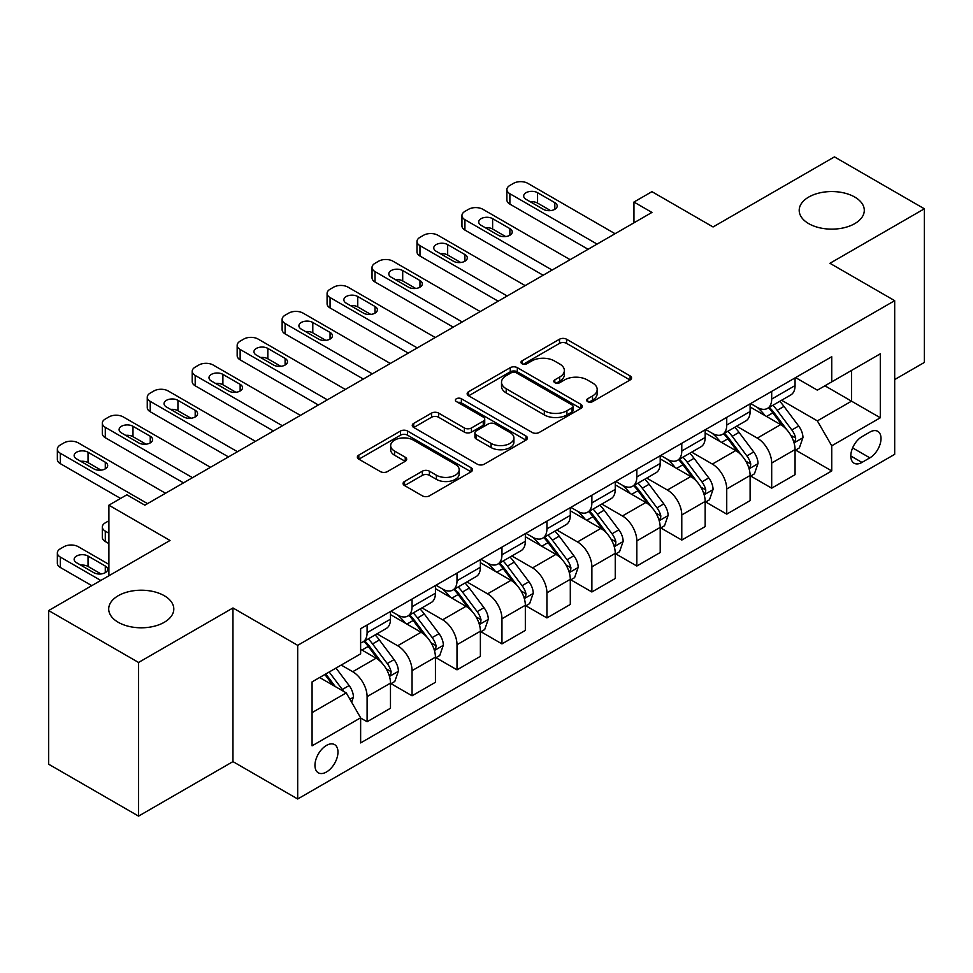 <?xml version="1.0" encoding="UTF-8"?>
<svg xmlns="http://www.w3.org/2000/svg" width="973" height="973" viewBox="0 0 973 973"><rect width="100%" height="100%" fill="white"/><g stroke="black" fill="none" stroke-linecap="round" stroke-linejoin="round"><path stroke-width="1.46" d="M587.656 401.642A3.491 2.019 0 0 0 592.593 401.642L630.103 379.981A4.987 2.883 0 0 0 631.562 377.95A4.987 2.883 0 0 0 630.103 375.906L566.566 339.224A4.987 2.883 0 0 0 559.499 339.224L522.002 360.874A3.491 2.019 0 0 0 520.981 362.309A3.491 2.019 0 0 0 522.002 363.732A3.491 2.019 0 0 0 526.94 363.732L531.793 360.934A15.969 9.219 0 0 1 554.391 360.934L559.682 363.987A15.969 9.219 0 0 1 564.364 370.506A15.969 9.219 0 0 1 559.682 377.025L554.829 379.835A3.491 2.019 0 0 0 553.807 381.258A3.491 2.019 0 0 0 554.829 382.681A3.491 2.019 0 0 0 559.767 382.681L564.62 379.884A15.969 9.219 0 0 1 587.218 379.884L592.508 382.936A15.969 9.219 0 0 1 597.191 389.455A15.969 9.219 0 0 1 592.508 395.987L587.656 398.784A3.491 2.019 0 0 0 586.634 400.207A3.491 2.019 0 0 0 587.656 401.642L587.656 398.784M164.267 595.707A32.547 18.791 0 0 0 128.801 591.645A32.547 18.791 0 0 0 108.708 609.001A32.547 18.791 0 0 0 118.244 622.294A32.547 18.791 0 0 0 153.71 626.369A32.547 18.791 0 0 0 173.802 609.001A32.547 18.791 0 0 0 164.267 595.707M854.756 197.057A32.547 18.791 0 0 0 819.29 192.982A32.547 18.791 0 0 0 799.198 210.35A32.547 18.791 0 0 0 808.733 223.644A32.547 18.791 0 0 0 844.199 227.706A32.547 18.791 0 0 0 864.292 210.35A32.547 18.791 0 0 0 854.756 197.057M326.466 771.99A16.273 9.402 120 0 0 337.096 757.651A16.273 9.402 120 0 0 334.603 744.613A16.273 9.402 120 0 0 326.466 745.415A16.273 9.402 120 0 0 315.836 759.755A16.273 9.402 120 0 0 318.329 772.805A16.273 9.402 120 0 0 326.466 771.99M404.537 481.477A4.987 2.883 0 0 0 403.077 483.52A4.987 2.883 0 0 0 404.537 485.551L422.367 495.841A4.987 2.883 0 0 0 429.421 495.841L471.078 471.796A4.987 2.883 0 0 0 472.537 469.764A4.987 2.883 0 0 0 471.078 467.721L407.541 431.039A4.987 2.883 0 0 0 400.475 431.039L358.818 455.084A4.987 2.883 0 0 0 357.359 457.128A4.987 2.883 0 0 0 358.818 459.159L380.358 471.589A4.987 2.883 0 0 0 387.412 471.589L405.242 461.299A4.987 2.883 0 0 0 406.702 459.268A4.987 2.883 0 0 0 405.242 457.225L394.564 451.058A13.354 7.711 0 0 1 390.659 445.61A13.354 7.711 0 0 1 398.894 438.482A13.354 7.711 0 0 1 413.452 440.161L455.279 464.303A13.354 7.711 0 0 1 459.195 469.764A13.354 7.711 0 0 1 450.949 476.879A13.354 7.711 0 0 1 436.391 475.213L429.421 471.187A4.987 2.883 0 0 0 422.367 471.187L404.537 481.477L404.537 485.551M894.686 379.567L924.35 362.442L924.35 208.794L834.445 156.884L713.063 226.964L651.934 191.669L633.946 202.043L651.934 212.43L144.855 505.182L126.867 494.807L108.891 505.182L108.891 575.785M138.555 662.467L138.555 816.116L232.961 761.616L232.961 607.967L138.555 662.467L48.65 610.558L170.02 540.477L108.891 505.182M232.961 607.967L297.689 645.342L894.686 300.669L894.686 454.318L297.689 798.991L297.689 645.342M924.35 208.794L829.945 263.294L894.686 300.669M532.146 432.462A4.987 2.883 0 0 0 539.212 432.462L580.857 408.417A4.987 2.883 0 0 0 582.328 406.373A4.987 2.883 0 0 0 580.857 404.342L517.32 367.648A4.987 2.883 0 0 0 510.266 367.648L468.609 391.705A4.987 2.883 0 0 0 467.149 393.737A4.987 2.883 0 0 0 468.609 395.78L532.146 432.462M457.821 402.396A3.491 2.019 0 0 1 461.372 402.883L461.372 398.735L525.967 436.026A4.987 2.883 0 0 1 527.427 438.069A4.987 2.883 0 0 1 525.967 440.1L484.311 464.157A4.987 2.883 0 0 1 477.257 464.157L413.72 427.475L413.72 423.389A4.987 2.883 0 0 0 412.248 425.432A4.987 2.883 0 0 0 413.72 427.475M413.72 423.389L431.538 413.099A4.987 2.883 0 0 1 438.604 413.099L464.376 427.974A4.987 2.883 0 0 0 471.431 427.974L483.253 421.151A4.987 2.883 0 0 0 484.724 419.12A4.987 2.883 0 0 0 483.253 417.076L456.434 401.581A3.491 2.019 0 0 1 455.4 400.158A3.491 2.019 0 0 1 457.565 398.298A3.491 2.019 0 0 1 461.372 398.735M138.555 816.116L48.65 764.206L48.65 610.558M869.862 432.097L861.956 436.67A15.763 9.098 120 0 0 851.655 450.56A15.763 9.098 120 0 0 854.075 463.197A15.763 9.098 120 0 0 861.956 462.418L869.862 457.845A15.763 9.098 120 0 0 880.164 443.956A15.763 9.098 120 0 0 877.743 431.319A15.763 9.098 120 0 0 869.862 432.097M795.598 377.597L817.356 390.161L831.745 381.854L831.745 356.726L360.63 628.728L360.63 653.844L312.078 681.878L312.078 745.829L360.63 717.806L360.63 742.922L831.745 470.932L831.745 445.804L817.356 420.883L781.599 400.244M831.745 381.854L880.297 353.819L880.297 417.77L831.745 445.804M232.961 761.616L297.689 798.991M633.946 202.043L633.946 222.805M824.909 385.795L851.521 401.168L851.521 370.433L880.297 353.819M817.356 420.883L851.521 401.168L880.297 417.77M312.078 712.613L346.242 692.885L319.631 677.524M360.63 718.013L367.101 721.747L367.101 696.619A20.348 11.749 -120 0 0 352.713 671.711L341.207 665.058M367.101 721.747L390.477 708.247L390.477 683.131A20.348 11.749 -120 0 0 376.089 658.21L360.63 649.283M391.012 683.642L412.053 695.792L412.053 670.665A20.348 11.749 -120 0 0 397.677 645.756L377.013 633.824M412.053 695.792L435.43 682.292L435.43 657.176A20.348 11.749 -120 0 0 421.041 632.255L390.477 614.608M435.977 657.687L457.006 669.838L457.006 644.71A20.348 11.749 -120 0 0 442.63 619.801L421.966 607.87M457.006 669.838L480.382 656.337L480.382 631.222A20.348 11.749 -120 0 0 466.006 606.301L435.43 588.653M480.93 631.732L501.959 643.883L501.959 618.767A20.348 11.749 -120 0 0 487.582 593.846L466.918 581.915M501.959 643.883L525.335 630.395L525.335 605.267A20.348 11.749 -120 0 0 510.959 580.346L480.382 562.698M525.882 605.79L546.923 617.928L546.923 592.812A20.348 11.749 -120 0 0 532.535 567.891L511.883 555.972M546.923 617.928L570.3 604.44L570.3 579.312A20.348 11.749 -120 0 0 555.911 554.391L525.335 536.743M570.835 579.835L591.876 591.973L591.876 566.858A20.348 11.749 -120 0 0 577.488 541.937L556.836 530.017M591.876 591.973L615.252 578.485L615.252 553.357A20.348 11.749 -120 0 0 600.864 528.436L570.3 510.789M615.787 553.88L636.829 566.018L636.829 540.903A20.348 11.749 -120 0 0 622.44 515.982L601.788 504.063M636.829 566.018L660.205 552.53L660.205 527.402A20.348 11.749 -120 0 0 645.817 502.494L615.252 484.834M660.74 527.925L681.781 540.064L681.781 514.948A20.348 11.749 -120 0 0 667.393 490.027L646.741 478.108M681.781 540.064L705.157 526.575L705.157 501.448A20.348 11.749 -120 0 0 690.769 476.539L660.205 458.891M705.693 501.971L726.734 514.121L726.734 488.993A20.348 11.749 -120 0 0 712.345 464.072L691.694 452.153M726.734 514.121L750.11 500.621L750.11 475.493A20.348 11.749 -120 0 0 735.722 450.584L705.157 432.936M750.645 476.016L771.686 488.166L771.686 463.039A20.348 11.749 -120 0 0 757.298 438.118L736.646 426.198M771.686 488.166L795.063 474.666L795.063 449.538A20.348 11.749 -120 0 0 780.674 424.629L750.11 406.982M750.645 403.552L757.298 407.395A20.348 11.749 -120 0 0 767.478 408.405A20.348 11.749 -120 0 0 771.686 399.088L771.686 391.401M705.693 429.507L712.345 433.35A20.348 11.749 -120 0 0 722.525 434.359A20.348 11.749 -120 0 0 726.734 425.043L726.734 417.356M660.74 455.461L667.393 459.305A20.348 11.749 -120 0 0 677.561 460.302A20.348 11.749 -120 0 0 681.781 450.998L681.781 443.311M615.787 481.416L622.44 485.259A20.348 11.749 -120 0 0 632.608 486.257A20.348 11.749 -120 0 0 636.829 476.952L636.829 469.266M570.835 507.371L577.488 511.202A20.348 11.749 -120 0 0 587.656 512.212A20.348 11.749 -120 0 0 591.876 502.907L591.876 495.221M525.882 533.326L532.535 537.157A20.348 11.749 -120 0 0 542.703 538.166A20.348 11.749 -120 0 0 546.923 528.862L546.923 521.175M480.93 559.268L487.582 563.112A20.348 11.749 -120 0 0 497.75 564.121A20.348 11.749 -120 0 0 501.959 554.805L501.959 547.13M435.977 585.223L442.63 589.066A20.348 11.749 -120 0 0 452.798 590.076A20.348 11.749 -120 0 0 457.006 580.759L457.006 573.085M391.012 611.178L397.677 615.021A20.348 11.749 -120 0 0 407.845 616.031A20.348 11.749 -120 0 0 412.053 606.714L412.053 599.04M795.598 450.061L831.745 470.932M767.478 408.405L790.854 394.904A20.348 11.749 -120 0 0 795.063 385.588L795.063 377.913M722.525 434.359L745.89 420.859A20.348 11.749 -120 0 0 750.11 411.543L750.11 403.868M677.561 460.302L700.937 446.814A20.348 11.749 -120 0 0 705.157 437.497L705.157 429.811M632.608 486.257L655.984 472.769A20.348 11.749 -120 0 0 660.205 463.452L660.205 455.765M587.656 512.212L611.032 498.723A20.348 11.749 -120 0 0 615.252 489.407L615.252 481.72M542.703 538.166L566.079 524.678A20.348 11.749 -120 0 0 570.3 515.362L570.3 507.675M497.75 564.121L521.127 550.633A20.348 11.749 -120 0 0 525.335 541.316L525.335 533.63M452.798 590.076L476.174 576.575A20.348 11.749 -120 0 0 480.382 567.271L480.382 559.584M407.845 616.031L431.221 602.53A20.348 11.749 -120 0 0 435.43 593.226L435.43 585.539M360.63 642.812A20.348 11.749 -120 0 0 362.893 641.985L386.269 628.485A20.348 11.749 -120 0 0 390.477 619.181L390.477 611.494M362.893 641.985A20.348 11.749 -120 0 0 367.101 632.669L367.101 624.994M346.242 692.885L360.63 717.806M589.054 402.129L592.508 400.134A15.969 9.219 0 0 0 597.191 393.615L597.191 389.455M564.364 370.506L564.364 374.666A15.969 9.219 0 0 1 559.682 381.185L556.228 383.18M630.042 380.017L566.566 343.372A4.987 2.883 0 0 0 559.499 343.372L523.401 364.218M580.796 408.453L517.32 371.808A4.987 2.883 0 0 0 510.266 371.808L468.67 395.816M572.039 407.809A3.491 2.019 0 0 0 573.061 406.373A3.491 2.019 0 0 0 572.039 404.95L516.262 372.744A3.491 2.019 0 0 0 511.324 372.744L506.203 375.7A15.969 9.219 0 0 0 501.521 382.231A15.969 9.219 0 0 0 506.203 388.75L544.321 410.764A15.969 9.219 0 0 0 566.918 410.764L572.039 407.809L572.039 411.956A3.491 2.019 0 0 0 573.061 410.533L573.061 406.373M501.521 382.231L501.521 386.378A15.969 9.219 0 0 0 506.203 392.897L506.203 388.75M572.039 411.956L566.918 414.912A15.969 9.219 0 0 1 544.321 414.912L506.203 392.897M413.78 427.512L431.538 417.259L431.538 413.099M484.724 419.12L484.724 423.267A4.987 2.883 0 0 1 483.253 425.31L471.431 432.134A4.987 2.883 0 0 1 464.376 432.134L438.604 417.259A4.987 2.883 0 0 0 431.538 417.259M461.372 402.883L525.907 440.149M491.11 443.42A13.354 7.711 0 0 0 505.668 445.087A13.354 7.711 0 0 0 513.914 437.972A13.354 7.711 0 0 0 509.998 432.511L495.257 424.009A4.987 2.883 0 0 0 488.203 424.009L476.369 430.832A4.987 2.883 0 0 0 474.909 432.876A4.987 2.883 0 0 0 476.369 434.907L491.11 443.42L491.11 447.568A13.354 7.711 0 0 0 505.668 449.246A13.354 7.711 0 0 0 513.914 442.119L513.914 437.972M474.909 432.876L474.909 437.023A4.987 2.883 0 0 0 476.369 439.066L476.369 434.907M491.11 447.568L476.369 439.066M459.195 469.764L459.195 473.912A13.354 7.711 0 0 1 450.949 481.039A13.354 7.711 0 0 1 436.391 479.361L429.421 475.335A4.987 2.883 0 0 0 422.367 475.335L404.61 485.588M390.659 445.61L390.659 449.757A13.354 7.711 0 0 0 394.564 455.218L394.564 451.058M405.182 461.336L394.564 455.218M471.017 471.832L407.541 435.186A4.987 2.883 0 0 0 400.475 435.186L358.891 459.195M795.063 450.377L799.38 447.884L802.968 437.497A13.476 7.784 -120 0 0 798.675 426.028L783.983 406.41A38.908 22.464 -120 0 0 779.738 401.326M765.119 415.641A38.908 22.464 -120 0 0 757.152 407.31M793.834 442.119L795.403 440.428L795.695 438.069A13.476 7.784 -120 0 0 791.84 429.969L777.147 410.351A38.908 22.464 -120 0 0 772.903 405.267M769.278 407.359A32.291 18.645 60 0 1 774.581 413.379L787.011 429.981M768.585 407.76A38.908 22.464 60 0 1 772.83 412.844L782.596 425.882M597.081 244.089L509.876 193.736A10.168 5.874 -0 0 1 506.897 189.589A10.168 5.874 -0 0 1 509.876 185.429L513.476 183.362A10.168 5.874 -0 0 1 527.853 183.362L615.07 233.715M506.897 189.589L506.897 199.964A10.168 5.874 180 0 0 509.876 204.123L588.093 249.283M526.065 199.343A8.137 4.695 180 0 1 523.681 196.023A8.137 4.695 180 0 1 528.704 191.681A8.137 4.695 180 0 1 537.57 192.703L554.829 202.664A8.137 4.695 180 0 1 557.213 205.984A8.137 4.695 180 0 1 552.19 210.326A8.137 4.695 180 0 1 543.323 209.317L526.065 199.343M530.297 201.788A8.137 4.695 180 0 1 537.57 203.089L550.596 210.606M750.11 476.332L754.428 473.839L758.016 463.452A13.476 7.784 -120 0 0 753.722 451.971L739.03 432.365A38.908 22.464 -120 0 0 734.773 427.281M720.166 441.596A38.908 22.464 -120 0 0 712.2 433.265M748.882 468.074L750.451 466.383L750.742 464.024A13.476 7.784 -120 0 0 746.887 455.923L732.195 436.305A38.908 22.464 -120 0 0 727.95 431.221M724.326 433.313A32.291 18.645 60 0 1 729.628 439.334L742.058 455.936M723.632 433.715A38.908 22.464 60 0 1 727.877 438.799L737.643 451.837M705.157 502.275L709.475 499.794L713.063 489.407A13.476 7.784 -120 0 0 708.77 477.925L694.065 458.319A38.908 22.464 -120 0 0 689.821 453.236M675.213 467.551A38.908 22.464 -120 0 0 667.247 459.22M703.929 494.029L705.498 492.338L705.79 489.978A13.476 7.784 -120 0 0 701.934 481.878L687.242 462.26A38.908 22.464 -120 0 0 682.997 457.176M679.373 459.268A32.291 18.645 60 0 1 684.676 465.289L697.106 481.89M678.68 459.67A38.908 22.464 60 0 1 682.924 464.753L692.691 477.792M660.205 528.23L664.523 525.748L668.11 515.362A13.476 7.784 -120 0 0 663.805 503.88L649.113 484.274A38.908 22.464 -120 0 0 644.868 479.178M630.261 493.506A38.908 22.464 -120 0 0 622.294 485.174M658.976 519.983L660.545 518.281L660.837 515.933A13.476 7.784 -120 0 0 656.982 507.833L642.289 488.215A38.908 22.464 -120 0 0 638.033 483.131M634.42 485.223A32.291 18.645 60 0 1 639.723 491.243L652.153 507.845M633.727 485.624A38.908 22.464 60 0 1 637.972 490.708L647.738 503.746M552.129 270.044L464.924 219.691A10.168 5.874 -0 0 1 461.944 215.544A10.168 5.874 -0 0 1 464.924 211.384L468.524 209.317A10.168 5.874 -0 0 1 482.9 209.317L570.117 259.657M461.944 215.544L461.944 225.918A10.168 5.874 180 0 0 464.924 230.078L543.141 275.237M481.1 225.298A8.137 4.695 180 0 1 478.728 221.978A8.137 4.695 180 0 1 483.751 217.636A8.137 4.695 180 0 1 492.618 218.657L509.876 228.619A8.137 4.695 180 0 1 512.26 231.939A8.137 4.695 180 0 1 507.237 236.281A8.137 4.695 180 0 1 498.371 235.271L481.1 225.298M485.345 227.743A8.137 4.695 180 0 1 492.618 229.032L505.644 236.561M507.176 295.999L419.971 245.646A10.168 5.874 -0 0 1 416.991 241.499A10.168 5.874 -0 0 1 419.971 237.339L423.559 235.271A10.168 5.874 -0 0 1 437.947 235.271L525.165 285.612M416.991 241.499L416.991 251.873A10.168 5.874 180 0 0 419.971 256.033L498.188 301.192M436.147 251.253A8.137 4.695 180 0 1 433.763 247.933A8.137 4.695 180 0 1 438.787 243.591A8.137 4.695 180 0 1 447.665 244.612L464.924 254.573A8.137 4.695 180 0 1 467.308 257.894A8.137 4.695 180 0 1 462.284 262.236A8.137 4.695 180 0 1 453.418 261.214L436.147 251.253M440.38 253.698A8.137 4.695 180 0 1 447.665 254.987L460.691 262.515M462.224 321.954L375.019 271.601A10.168 5.874 -0 0 1 372.039 267.453A10.168 5.874 -0 0 1 375.019 263.294L378.606 261.214A10.168 5.874 -0 0 1 392.995 261.214L480.212 311.567M372.039 267.453L372.039 277.828A10.168 5.874 180 0 0 375.019 281.988L453.236 327.147M391.195 277.208A8.137 4.695 180 0 1 388.811 273.887A8.137 4.695 180 0 1 393.834 269.545A8.137 4.695 180 0 1 402.7 270.567L419.971 280.528A8.137 4.695 180 0 1 422.355 283.848A8.137 4.695 180 0 1 417.332 288.19A8.137 4.695 180 0 1 408.465 287.169L391.195 277.208M395.427 279.652A8.137 4.695 180 0 1 402.7 280.942L415.739 288.47M615.252 554.184L619.558 551.691L623.158 541.316A13.476 7.784 -120 0 0 618.852 529.835L604.16 510.217A38.908 22.464 -120 0 0 599.915 505.133M585.308 519.46A38.908 22.464 -120 0 0 577.342 511.117M614.024 545.938L615.593 544.235L615.885 541.888A13.476 7.784 -120 0 0 612.029 533.788L597.325 514.17A38.908 22.464 -120 0 0 593.08 509.086M589.468 511.178A32.291 18.645 60 0 1 594.771 517.198L607.201 533.8M588.774 511.579A38.908 22.464 60 0 1 593.019 516.663L602.786 529.701M417.271 347.908L330.066 297.556A10.168 5.874 -0 0 1 327.086 293.408A10.168 5.874 -0 0 1 330.066 289.249L333.654 287.169A10.168 5.874 -0 0 1 348.042 287.169L435.247 337.522M327.086 293.408L327.086 303.783A10.168 5.874 180 0 0 330.066 307.942L408.283 353.102M346.242 303.162A8.137 4.695 180 0 1 343.858 299.842A8.137 4.695 180 0 1 348.881 295.5A8.137 4.695 180 0 1 357.748 296.522L375.019 306.483A8.137 4.695 180 0 1 377.402 309.803A8.137 4.695 180 0 1 372.379 314.145A8.137 4.695 180 0 1 363.501 313.124L346.242 303.162M350.475 305.607A8.137 4.695 180 0 1 357.748 306.896L370.786 314.425M570.3 580.139L574.605 577.646L578.205 567.271A13.476 7.784 -120 0 0 573.9 555.79L559.207 536.172A38.908 22.464 -120 0 0 554.963 531.088M540.343 545.415A38.908 22.464 -120 0 0 532.389 537.072M569.071 571.893L570.628 570.19L570.932 567.843A13.476 7.784 -120 0 0 567.064 559.73L552.372 540.124A38.908 22.464 -120 0 0 548.127 535.041M544.515 537.132A32.291 18.645 60 0 1 549.806 543.153L562.248 559.755M543.81 537.534A38.908 22.464 60 0 1 548.054 542.618L557.833 555.656M525.335 606.094L529.653 603.601L533.253 593.226A13.476 7.784 -120 0 0 528.947 581.745L514.255 562.126A38.908 22.464 -120 0 0 510.01 557.043M495.391 571.37A38.908 22.464 -120 0 0 487.424 563.026M524.106 597.836L525.675 596.145L525.979 593.798A13.476 7.784 -120 0 0 522.112 585.685L507.42 566.079A38.908 22.464 -120 0 0 503.175 560.995M499.55 563.075A32.291 18.645 60 0 1 504.853 569.108L517.295 585.71M498.857 563.476A38.908 22.464 60 0 1 503.102 568.56L512.88 581.611M480.382 632.049L484.7 629.555L488.3 619.181A13.476 7.784 -120 0 0 483.995 607.699L469.302 588.081A38.908 22.464 -120 0 0 465.058 582.997M450.438 597.325A38.908 22.464 -120 0 0 442.472 588.981M479.154 623.79L480.723 622.1L481.015 619.752A13.476 7.784 -120 0 0 477.159 611.64L462.467 592.034A38.908 22.464 -120 0 0 458.222 586.95M454.598 589.03A32.291 18.645 60 0 1 459.901 595.062L472.343 611.664M453.904 589.431A38.908 22.464 60 0 1 458.149 594.515L467.928 607.566M435.43 658.003L439.747 655.51L443.347 645.135A13.476 7.784 -120 0 0 439.042 633.654L424.35 614.036A38.908 22.464 -120 0 0 420.105 608.952M405.486 623.279A38.908 22.464 -120 0 0 397.519 614.936M434.201 649.745L435.77 648.054L436.062 645.707A13.476 7.784 -120 0 0 432.207 637.595L417.514 617.977A38.908 22.464 -120 0 0 413.27 612.893M409.645 614.985A32.291 18.645 60 0 1 414.948 621.017L427.39 637.619M408.952 615.386A38.908 22.464 60 0 1 413.197 620.47L422.963 633.52M390.477 683.958L394.795 681.465L398.395 671.078A13.476 7.784 -120 0 0 394.089 659.609L379.397 639.991A38.908 22.464 -120 0 0 375.152 634.907M108.891 533.216L105.291 531.136L105.291 541.523A10.168 5.874 180 0 1 102.311 537.376L102.311 526.989A10.168 5.874 -0 0 0 105.291 531.136M108.891 543.603L105.291 541.523M389.249 675.7L390.818 674.009L391.11 671.662A13.476 7.784 -120 0 0 387.254 663.55L372.562 643.931A38.908 22.464 -120 0 0 368.317 638.847M364.693 640.939A32.291 18.645 60 0 1 369.995 646.972L382.425 663.574M363.999 641.341A38.908 22.464 60 0 1 368.244 646.425L378.011 659.463M108.891 520.762L105.291 522.842A10.168 5.874 -0 0 0 102.311 526.989M372.318 373.863L285.101 323.51A10.168 5.874 -0 0 1 282.134 319.351A10.168 5.874 -0 0 1 285.101 315.203L288.701 313.124A10.168 5.874 -0 0 1 303.089 313.124L390.295 363.476M282.134 319.351L282.134 329.738A10.168 5.874 180 0 0 285.101 333.885L363.33 379.044M301.289 329.117A8.137 4.695 180 0 1 298.906 325.797A8.137 4.695 180 0 1 303.929 321.455A8.137 4.695 180 0 1 312.795 322.477L330.066 332.438A8.137 4.695 180 0 1 332.45 335.758A8.137 4.695 180 0 1 327.427 340.1A8.137 4.695 180 0 1 318.548 339.078L301.289 329.117M305.522 331.562A8.137 4.695 180 0 1 312.795 332.851L325.821 340.38M327.366 399.818L240.149 349.465A10.168 5.874 -0 0 1 237.169 345.306A10.168 5.874 -0 0 1 240.149 341.158L243.749 339.078A10.168 5.874 -0 0 1 258.137 339.078L345.342 389.431M237.169 345.306L237.169 355.692A10.168 5.874 180 0 0 240.149 359.84L318.378 404.999M256.337 355.072A8.137 4.695 180 0 1 253.953 351.752A8.137 4.695 180 0 1 258.976 347.41A8.137 4.695 180 0 1 267.843 348.419L285.101 358.392A8.137 4.695 180 0 1 287.485 361.713A8.137 4.695 180 0 1 282.462 366.055A8.137 4.695 180 0 1 273.595 365.033L256.337 355.072M260.569 357.517A8.137 4.695 180 0 1 267.843 358.806L280.869 366.334M282.413 425.773L195.196 375.42A10.168 5.874 -0 0 1 192.216 371.26A10.168 5.874 -0 0 1 195.196 367.113L198.796 365.033A10.168 5.874 -0 0 1 213.184 365.033L300.389 415.386M192.216 371.26L192.216 381.647A10.168 5.874 180 0 0 195.196 385.795L273.413 430.954M211.384 381.027A8.137 4.695 180 0 1 209 377.706A8.137 4.695 180 0 1 214.024 373.364A8.137 4.695 180 0 1 222.89 374.374L240.149 384.347A8.137 4.695 180 0 1 242.532 387.668A8.137 4.695 180 0 1 237.509 392.01A8.137 4.695 180 0 1 228.643 390.988L211.384 381.027M215.617 383.471A8.137 4.695 180 0 1 222.89 384.761L235.916 392.277M237.461 451.715L150.243 401.375A10.168 5.874 -0 0 1 147.264 397.215A10.168 5.874 -0 0 1 150.243 393.068L153.843 390.988A10.168 5.874 -0 0 1 168.232 390.988L255.437 441.341M147.264 397.215L147.264 407.602A10.168 5.874 180 0 0 150.243 411.749L228.46 456.909M166.432 406.982A8.137 4.695 180 0 1 164.048 403.649A8.137 4.695 180 0 1 169.071 399.319A8.137 4.695 180 0 1 177.937 400.329L195.196 410.302A8.137 4.695 180 0 1 197.58 413.622A8.137 4.695 180 0 1 192.557 417.964A8.137 4.695 180 0 1 183.69 416.943L166.432 406.982M170.664 409.426A8.137 4.695 180 0 1 177.937 410.715L190.963 418.232M192.496 477.67L105.291 427.329A10.168 5.874 -0 0 1 102.311 423.17A10.168 5.874 -0 0 1 105.291 419.022L108.891 416.943A10.168 5.874 -0 0 1 123.279 416.943L210.484 467.295M102.311 423.17L102.311 433.557A10.168 5.874 180 0 0 105.291 437.704L183.508 482.863M121.479 432.936A8.137 4.695 180 0 1 119.095 429.604A8.137 4.695 180 0 1 124.118 425.262A8.137 4.695 180 0 1 132.985 426.283L150.243 436.257A8.137 4.695 180 0 1 152.627 439.577A8.137 4.695 180 0 1 147.604 443.919A8.137 4.695 180 0 1 138.738 442.897L121.479 432.936M125.712 435.369A8.137 4.695 180 0 1 132.985 436.67L146.011 444.187M351.642 702.226L353.43 697.033A13.476 7.784 -120 0 0 349.137 685.564L336.026 668.062M100.791 580.455L60.338 557.091A10.168 5.874 -0 0 1 57.358 552.944A10.168 5.874 -0 0 1 60.338 548.784L63.938 546.717A10.168 5.874 -0 0 1 78.314 546.717L108.891 564.364M91.803 585.649L60.338 567.478A10.168 5.874 180 0 1 57.358 563.318L57.358 552.944M101.058 573.961L88.032 566.444A8.137 4.695 -0 0 0 80.759 565.143M343.53 691.317A13.476 7.784 -120 0 0 342.301 689.504L329.19 672.002M325.809 673.948L335.235 686.524M324.873 674.496L332.863 685.162M76.526 562.698L93.785 572.671A8.137 4.695 -0 0 0 102.652 573.681A8.137 4.695 -0 0 0 107.675 569.351A8.137 4.695 -0 0 0 105.291 566.018L88.032 556.057A8.137 4.695 -0 0 0 79.166 555.036A8.137 4.695 -0 0 0 74.143 559.378A8.137 4.695 -0 0 0 76.526 562.698M147.543 503.625L60.338 453.284A10.168 5.874 -0 0 1 57.358 449.125A10.168 5.874 -0 0 1 60.338 444.977L63.938 442.897A10.168 5.874 -0 0 1 78.314 442.897L165.532 493.25M57.358 449.125L57.358 459.511A10.168 5.874 180 0 0 60.338 463.659L120.579 498.444M76.526 458.879A8.137 4.695 180 0 1 74.143 455.559A8.137 4.695 180 0 1 79.166 451.217A8.137 4.695 180 0 1 88.032 452.238L105.291 462.211A8.137 4.695 180 0 1 107.675 465.532A8.137 4.695 180 0 1 102.652 469.874A8.137 4.695 180 0 1 93.785 468.852L76.526 458.879M80.759 461.324A8.137 4.695 180 0 1 88.032 462.625L101.058 470.141M352.713 671.711L376.089 658.21M397.677 645.756L421.041 632.255M442.63 619.801L466.006 606.301M487.582 593.846L510.959 580.346M532.535 567.891L555.911 554.391M577.488 541.937L600.864 528.436M622.44 515.982L645.817 502.494M667.393 490.027L690.769 476.539M712.345 464.072L735.722 450.584M757.298 438.118L780.674 424.629M771.686 399.088L795.063 385.588M771.686 463.039L795.063 449.538M726.734 488.993L750.11 475.493M726.734 425.043L750.11 411.543M681.781 514.948L705.157 501.448M681.781 450.998L705.157 437.497M636.829 540.903L660.205 527.402M636.829 476.952L660.205 463.452M591.876 566.858L615.252 553.357M591.876 502.907L615.252 489.407M546.923 592.812L570.3 579.312M546.923 528.862L570.3 515.362M501.959 618.767L525.335 605.267M501.959 554.805L525.335 541.316M457.006 644.71L480.382 631.222M457.006 580.759L480.382 567.271M412.053 670.665L435.43 657.176M412.053 606.714L435.43 593.226M367.101 696.619L390.477 683.131M367.101 632.669L390.477 619.181M852.616 447.896L869.862 457.845M850.803 455.984L861.956 462.418M592.508 400.134L592.508 395.987M554.829 382.681L554.829 379.835M559.682 381.185L559.682 377.025M522.002 363.732L522.002 360.874M559.499 343.372L559.499 339.224M566.566 343.372L566.566 339.224M630.103 379.981L630.103 375.906M468.609 395.78L468.609 391.705M510.266 371.808L510.266 367.648M517.32 371.808L517.32 367.648M580.857 408.417L580.857 404.342M544.321 414.912L544.321 410.764M566.918 414.912L566.918 410.764M438.604 417.259L438.604 413.099M464.376 432.134L464.376 427.974M471.431 432.134L471.431 427.974M483.253 425.31L483.253 421.151M525.967 440.1L525.967 436.026M422.367 475.335L422.367 471.187M429.421 475.335L429.421 471.187M436.391 479.361L436.391 475.213M405.242 461.299L405.242 457.225M358.818 459.159L358.818 455.084M400.475 435.186L400.475 431.039M407.541 435.186L407.541 431.039M471.078 471.796L471.078 467.721M794.053 442.861L802.883 437.765M777.147 410.351L783.983 406.41M766.554 416.468L772.83 412.844M791.84 429.969L798.675 426.028M790.769 435.235L795.695 438.069M509.876 204.123L509.876 193.736M537.57 192.703L537.57 203.089M554.829 202.664L554.829 209.317M749.101 468.816L757.931 463.707M732.195 436.305L739.03 432.365M721.601 442.423L727.877 438.799M746.887 455.923L753.722 451.971M745.817 461.178L750.742 464.024M704.148 494.758L712.978 489.662M687.242 462.26L694.065 458.319M676.636 468.378L682.924 464.753M701.934 481.878L708.77 477.925M700.864 487.132L705.79 489.978M659.195 520.713L668.025 515.617M642.289 488.215L649.113 484.274M631.684 494.333L637.972 490.708M656.982 507.833L663.805 503.88M655.911 513.087L660.837 515.933M464.924 230.078L464.924 219.691M492.618 218.657L492.618 229.032M509.876 228.619L509.876 235.271M419.971 256.033L419.971 245.646M447.665 244.612L447.665 254.987M464.924 254.573L464.924 261.214M375.019 281.988L375.019 271.601M402.7 270.567L402.7 280.942M419.971 280.528L419.971 287.169M614.243 546.668L623.073 541.572M597.325 514.17L604.16 510.217M586.731 520.287L593.019 516.663M612.029 533.788L618.852 529.835M610.959 539.042L615.885 541.888M330.066 307.942L330.066 297.556M357.748 296.522L357.748 306.896M375.019 306.483L375.019 313.124M569.29 572.623L578.12 567.527M552.372 540.124L559.207 536.172M541.779 546.242L548.054 542.618M567.064 559.73L573.9 555.79M566.006 564.997L570.932 567.843M524.338 598.577L533.168 593.481M507.42 566.079L514.255 562.126M496.826 572.197L503.102 568.56M522.112 585.685L528.947 581.745M521.054 590.952L525.979 593.798M479.385 624.532L488.203 619.436M462.467 592.034L469.302 588.081M451.873 598.152L458.149 594.515M477.159 611.64L483.995 607.699M476.089 616.906L481.015 619.752M434.42 650.487L443.25 645.391M417.514 617.977L424.35 614.036M406.921 624.094L413.197 620.47M432.207 637.595L439.042 633.654M431.136 642.861L436.062 645.707M389.468 676.442L398.298 671.346M372.562 643.931L379.397 639.991M361.968 650.049L368.244 646.425M387.254 663.55L394.089 659.609M386.184 668.816L391.11 671.662M285.101 333.885L285.101 323.51M312.795 322.477L312.795 332.851M330.066 332.438L330.066 339.078M240.149 359.84L240.149 349.465M267.843 348.419L267.843 358.806M285.101 358.392L285.101 365.033M195.196 385.795L195.196 375.42M222.89 374.374L222.89 384.761M240.149 384.347L240.149 390.988M150.243 411.749L150.243 401.375M177.937 400.329L177.937 410.715M195.196 410.302L195.196 416.943M105.291 437.704L105.291 427.329M132.985 426.283L132.985 436.67M150.243 436.257L150.243 442.897M60.338 557.091L60.338 567.478M349.927 699.271L353.345 697.3M342.301 689.504L349.137 685.564M88.032 566.444L88.032 556.057M105.291 572.671L105.291 566.018M60.338 463.659L60.338 453.284M88.032 452.238L88.032 462.625M105.291 462.211L105.291 468.852"/></g></svg>
